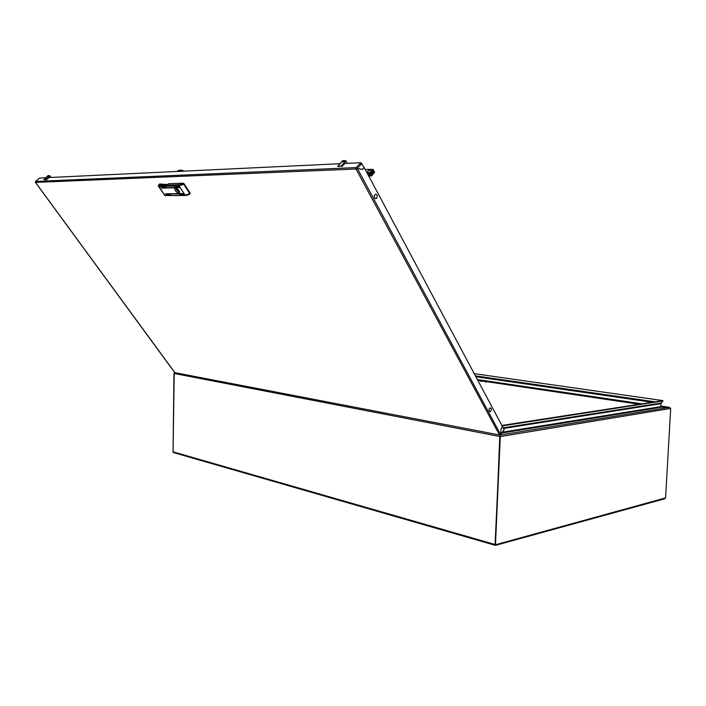 <?xml version="1.0" encoding="UTF-8"?>
<svg xmlns="http://www.w3.org/2000/svg" width="706" height="706" viewBox="0 0 706 706"><rect width="100%" height="100%" fill="white"/><g stroke="black" fill="none" stroke-linecap="round" stroke-linejoin="round"><path stroke-width="1.06" d="M485.375 381.893L486.337 381.937M485.207 381.434L485.446 382.043M480.821 381.214L481.783 381.258M481.642 381.39L480.901 381.364M486.196 382.07L485.446 382.008M495.674 545.306L664.681 498.763L665.59 497.88L495.418 544.75M500.086 435.099L500.024 436.034M495.391 544.758L499.733 436.502L174.241 373.492L175.176 372.6M665.59 497.88L670.7 408.386L500.254 436.599L495.391 545.306M670.7 408.386L669.288 407.327L500.13 435.064L495.127 544.458L173.058 451.822L173.791 452.643L495.162 545.297M173.976 373.439L173.041 451.814L173.976 373.439L174.867 372.636M174.241 373.492L173.041 451.814M173.288 452.334L172.793 451.743M661.028 406.885L669.288 407.327L660.772 406.074L669.562 407.371M661.813 407.071L660.745 406.612L661.169 403.029L503.157 427.845M376.757 198.289L375.389 198.677L374.321 197.406L374.348 195.43L375.451 194.229L376.51 194.441L377.242 195.536L376.757 198.289M177.78 189.243L178.583 190.117M176.624 188.414L176.209 189.252L176.871 190.276L177.824 189.782M175.697 188.087L177.18 190.805L179.606 192.244M177.947 189.923L177.612 190.496L179.342 191.308M175.441 188.07L174.647 188.899L175.459 190.92L177.4 192.756L179.377 193.029L179.571 191.961L178.38 189.843L175.441 188.07M160.889 187.037L165.742 187.187L160.889 187.037M165.901 194.627L170.764 194.794L165.901 194.627M184.663 194.547L179.598 194.397L184.672 194.521M184.098 193.771L165.354 193.859L184.151 193.718M180.101 187.611L161.612 188.14L180.118 187.611M179.58 186.808L174.603 186.622L179.598 186.799M159.441 184.169L158.735 185.007L158.974 186.481L158.347 185.713L159.062 184.54M167.49 184.54L159.627 184.01M183.251 183.216L184.134 183.842L183.701 184.248L183.251 183.216L168.39 183.71L167.101 184.893L160.085 185.122L161.365 183.948M186.057 195.324L189.94 194.071L190.161 193.179L189.94 193.991M174.92 186.613L179.536 186.569M161.709 187.814L180.056 187.381M165.689 193.841L184.054 193.532M179.959 194.335L184.566 194.335M166.21 194.618L170.658 194.618M161.189 187.028L165.645 186.984M189.905 194.079L186.613 195.35L185.131 195.174L189.729 193.585L183.701 184.248L179.086 185.863L185.131 195.174L164.975 195.562L185.457 195.447M181.76 170.252L183.251 170.649L180.162 170.049L177.762 170.843M373.492 170.102L370.977 173.261L367.667 174.161M365.126 169.405L373.086 169.334L370.562 172.476L367.252 173.385M373.756 172.008L372.327 174.382L368.603 175.909M373.836 172.22L374.118 171.276L373.236 171.029L371.806 173.411L368.082 174.938M374.515 172.043L372.009 175.203L368.7 176.103M372.556 174.859L371.7 175.856L370.438 175.944M369.459 170.331L367.994 170.808L369 169.872L369.459 170.331M371.25 170.914L369.962 172.617L367.923 172.732M356.556 168.407L357.298 168.355L356.142 167.578L356.009 169.025L35.45 182.413L35.441 181.513M174.92 372.671L499.486 434.993L356.009 169.025L357.298 168.381L362.39 169.493L364.172 167.622L502.522 426.609L501.172 428.498L500.58 434.481L499.486 434.993M35.362 182.263L174.62 372.353M355.992 168.981L357.298 168.381L500.58 434.481M500.175 434.852L500.589 434.472M500.589 434.428L504.137 429.742L500.625 434.764M356.574 168.372L356.115 167.587L360.96 162.724L364.12 167.587L362.231 169.466M356.142 167.578L35.547 181.424L39.527 178.044L35.529 181.424M490.961 411.166L489.885 411.73L488.976 410.433L489.267 408.739L490.264 407.83L491.367 408.739L490.961 411.166M480.892 381.337L480.654 380.763M480.795 380.781L480.83 381.319M485.34 381.461L485.384 381.999M159.062 185.378L179.183 184.743L183.013 183.445M158.515 186.34L164.975 195.562L158.974 186.481L179.086 185.863L179.183 184.743M159.247 184.354L159.565 184.019M178.009 170.887L178.521 170.552M179.906 171.346L178.018 171.434M183.463 171.179L180.118 170.075L177.206 171.479L181.124 171.284M182.695 171.214L183.251 170.649L183.578 171.17L183.242 170.693M371.206 170.773L370.447 172.052L368.329 172.864L367.658 172.07L367.985 170.658M486.549 381.637L485.534 382.131M481.995 380.958L480.98 381.452M165.283 195.827L164.524 195.421M371.338 171.02L369.538 169.837M669.297 407.327L661.822 407.08M501.904 425.444L662.669 400.629L663.049 400.937L661.169 403.029M502.125 425.85L663.049 400.937M662.537 400.549L474.255 373.695M177.691 189.517L176.871 190.276M190.161 193.179L184.134 183.842M360.792 162.707L344.757 163.474M340.266 163.686L48.855 177.603M46.137 177.736L39.554 178.044M504.066 429.548L502.504 426.627M361.94 163.51L357.298 168.355L362.337 169.458M51.061 177.497L49.676 175.582L48.052 175.662L43.966 179.562L45.263 179.748M49.676 175.582L47.346 176.271M48.961 176.182L47.54 176.544M49.164 176.456L45.581 179.492L43.966 179.562M45.581 179.492L44.072 179.703M45.687 179.633L46.878 179.677M47.205 178.997L49.023 177.594M347.237 163.36L345.755 160.624L342.507 160.791L337.759 166.263L339.215 166.537M345.755 160.624L344.934 161.471L341.686 161.63M344.934 161.471L341.898 162.018M345.146 161.859L341.007 166.113L337.759 166.263M341.007 166.113L337.874 166.457M341.113 166.307L342.454 166.395M342.851 165.433L344.943 163.465M477.812 380.34L639.257 404.247L477.812 380.34M652 402.279L475.87 376.713M642.028 403.814L477.38 379.546M503.475 428.436L660.913 403.611M660.745 406.612L502.495 432.151M661.707 407.097L501.878 433.016M475.429 375.892L654.93 401.82M177.171 188.749L176.694 189.199L177.18 188.758M176.685 189.137L177.135 188.723M160.218 185.122L161.409 184.019M161.33 185.078L161.992 184.478M182.342 171.231L183.022 170.605M177.744 170.861L177.065 171.479M368.285 173.349L368.7 174.126M371.312 171.849L371.727 172.635M372.662 170.428L373.077 171.205M373.818 172.599L374.109 173.146M373.103 169.378L373.518 170.155M373.801 172.087L373.28 171.117M374.136 171.32L374.551 172.096M174.647 372.468L35.353 182.369"/></g></svg>
